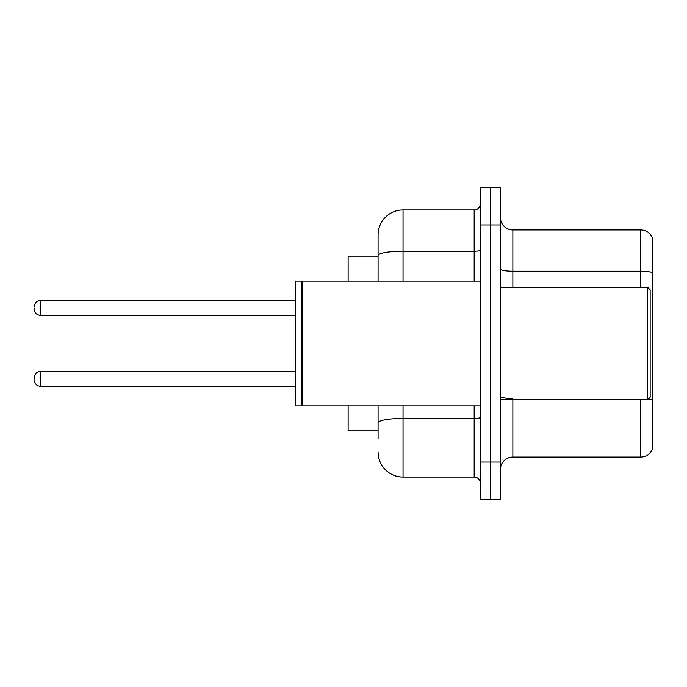 <?xml version="1.0" encoding="UTF-8"?>
<svg xmlns="http://www.w3.org/2000/svg" width="687" height="687" viewBox="0 0 687 687"><rect width="100%" height="100%" fill="white"/><g stroke="black" fill="none" stroke-linecap="round" stroke-linejoin="round"><path stroke-width="1.03" d="M378.073 256.131L348.12 256.131L348.12 281.095M378.073 430.869L348.12 430.869L348.12 405.905M500.385 469.556A12.478 12.478 0 0 1 512.863 457.078L640.67 457.078L640.67 399.662M500.385 499.509L500.385 187.491L490.398 187.491L490.398 499.509L500.385 499.509L480.411 499.509L480.411 462.068L490.398 462.068L490.398 499.509M652.65 238.913A12.478 12.478 0 0 0 640.67 229.922A12.478 12.478 0 0 1 652.65 238.913L652.65 448.087A12.478 12.478 0 0 1 640.67 457.078M652.65 272.739L652.65 272.739A12.478 2.164 180 0 0 640.67 271.176L640.67 229.922L512.863 229.922A12.478 12.478 0 0 1 500.385 217.444A12.478 12.478 0 0 0 512.863 229.922L512.863 287.338M652.65 272.911L652.65 400.04A12.478 2.164 180 0 0 648.373 398.949M378.073 438.358L378.073 405.905M480.411 187.491L490.398 187.491L480.411 187.491L480.411 462.068M490.398 187.491L490.398 462.068L500.385 462.068M403.037 405.905L403.037 477.044L474.176 477.044L474.176 405.905M378.073 234.92L378.073 255.547L378.073 234.92A24.964 24.964 0 0 1 403.037 209.956L474.176 209.956A6.243 6.243 0 0 0 480.411 203.713M378.073 281.095L378.073 255.547A24.964 4.337 180 0 1 403.037 251.21L474.176 251.21L474.176 209.956M480.411 483.287A6.243 6.243 0 0 0 474.176 477.044M403.037 477.044A24.964 24.964 0 0 1 378.073 452.08M34.35 378.82L34.35 377.575L34.35 378.82M34.35 307.931L34.35 309.176L34.35 307.931M647.661 287.338L650.151 289.837L650.151 397.163L647.661 399.662L647.661 287.338L500.385 287.338M302.563 405.905L301.937 405.278L301.937 281.722L302.563 281.095L302.563 405.905L480.411 405.905M301.318 405.905L295.702 405.905L295.702 281.095L301.318 281.095L301.318 405.905L301.937 405.278M512.863 399.662L512.863 457.078M640.67 287.338L640.67 271.176L512.863 271.176A12.478 2.164 0 0 1 500.385 269.012M500.385 224.932L480.411 224.932M512.863 398.486A12.478 2.164 -0 0 1 500.385 396.313M480.411 417.37A6.243 1.082 0 0 1 474.176 418.452L403.037 418.452A24.964 4.337 180 0 0 378.073 422.788M403.037 209.956L403.037 281.095M474.176 281.095L474.176 251.21A6.243 1.082 0 0 0 480.411 250.128M34.35 377.575C34.754 373.745 36.832 371.667 40.593 371.332L40.593 386.309L295.702 386.309M295.702 300.442L40.593 300.442L40.593 315.419C36.832 315.084 34.754 313.006 34.35 309.176M500.385 399.662L647.661 399.662M301.937 281.722L301.318 281.095M302.563 281.095L480.411 281.095M40.593 371.332L295.702 371.332M40.593 386.309C36.832 385.974 34.754 383.896 34.35 380.066M40.593 315.419L295.702 315.419M40.593 300.442C36.832 300.777 34.754 302.855 34.35 306.685"/></g></svg>
